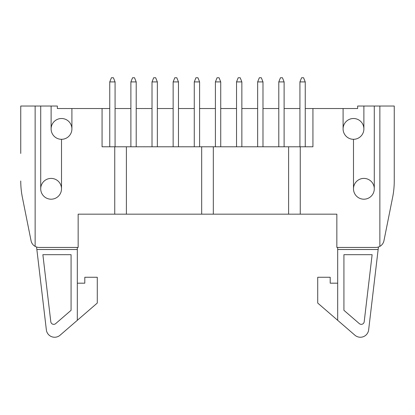 <?xml version="1.0" encoding="UTF-8"?>
<svg xmlns="http://www.w3.org/2000/svg" width="415" height="415" viewBox="0 0 415 415"><rect width="100%" height="100%" fill="white"/><g stroke="black" fill="none" stroke-linecap="round" stroke-linejoin="round"><path stroke-width="0.62" d="M305.243 146.791L305.243 108.528L312.936 108.528L312.936 146.791L102.064 146.791L102.064 108.528L109.757 108.528L109.757 146.791M71.909 108.528L71.909 128.909A10.396 10.396 0 0 1 61.508 139.305L61.508 188.799A10.396 10.396 0 0 1 51.112 199.2A10.396 10.396 0 0 1 40.717 188.799L40.717 106.033L57.353 106.033L57.353 108.528L102.064 108.528M40.717 188.799A10.396 10.396 0 0 0 51.112 199.2A10.396 10.396 0 0 0 61.508 188.799A10.396 10.396 0 0 0 51.112 178.403A10.396 10.396 0 0 0 40.717 188.799M20.75 153.446L20.75 106.033L40.717 106.033M20.75 180.982A83.187 83.187 0 0 0 22.363 197.296L31.058 240.757A8.321 8.321 0 0 0 39.218 247.444L78.15 247.444L78.15 214.171L336.85 214.171L336.85 247.444L375.783 247.444A8.321 8.321 0 0 0 383.942 240.757L392.637 197.296A83.187 83.187 0 0 0 394.25 180.982L394.25 106.033L379.865 106.033L379.865 246.375M374.283 106.033L374.283 188.799A10.396 10.396 0 0 1 363.888 199.2A10.396 10.396 0 0 1 353.492 188.799L353.492 139.305A10.396 10.396 0 0 1 343.091 128.909L343.091 108.528L357.647 108.528L357.647 106.033L379.865 106.033M312.936 108.528L343.091 108.528M299.921 146.791L299.921 108.528L284.114 108.528L284.114 81.911L278.792 81.911L278.792 146.791M284.114 146.791L284.114 108.528M262.986 146.791L262.986 108.528L278.792 108.528M257.658 146.791L257.658 108.528L241.857 108.528L241.857 81.911L236.529 81.911L236.529 146.791M241.857 146.791L241.857 108.528M220.728 146.791L220.728 108.528L236.529 108.528M215.401 146.791L215.401 108.528L199.599 108.528L199.599 81.911L194.272 81.911L194.272 146.791M199.599 146.791L199.599 108.528M178.471 146.791L178.471 108.528L194.272 108.528M173.143 146.791L173.143 108.528L157.342 108.528L157.342 81.911L152.015 81.911L152.015 146.791M157.342 146.791L157.342 108.528M136.208 146.791L136.208 108.528L152.015 108.528M130.886 146.791L130.886 108.528L115.08 108.528L115.08 81.911L109.757 81.911L109.757 108.528M115.08 146.791L115.08 108.528M343.091 128.909A10.396 10.396 0 0 1 353.492 118.508A10.396 10.396 0 0 1 363.888 128.909A10.396 10.396 0 0 1 353.492 139.305M363.888 106.033L363.888 128.909M353.492 188.799A10.396 10.396 0 0 1 363.888 178.403A10.396 10.396 0 0 1 374.283 188.799A10.396 10.396 0 0 1 358.69 197.805A10.396 10.396 0 0 1 358.69 179.794A10.396 10.396 0 0 1 374.283 188.799M61.508 139.305A10.396 10.396 0 0 1 51.112 128.909A10.396 10.396 0 0 1 61.508 118.508A10.396 10.396 0 0 1 71.909 128.909M51.112 128.909L51.112 106.033M213.32 146.791L213.32 214.171M201.68 146.791L201.68 214.171M35.135 106.033L35.135 246.375M22.363 197.296L31.058 240.757M383.942 240.757L392.637 197.296M394.25 153.446L394.25 180.982M300.252 146.791L300.252 214.171M288.607 146.791L288.607 214.171M126.393 146.791L126.393 214.171M114.748 146.791L114.748 214.171M337.686 283.18L330.2 283.18L330.2 277.267L317.719 277.267L317.719 303.054L354.939 335.227A8.321 8.321 0 0 0 368.639 329.909L378.439 247.013M337.686 247.444L337.686 320.313M343.921 310.311L359.338 323.633A2.952 2.952 0 0 0 364.199 321.75L372.125 254.686L343.921 254.686L343.921 310.311M337.686 249.514L378.143 249.514M77.315 320.313L60.061 335.227A8.321 8.321 0 0 1 46.361 329.909L36.857 249.514L77.315 249.514L77.315 320.313L97.281 303.054L97.281 277.267L84.8 277.267L84.8 283.18L77.315 283.18M36.562 247.013L36.857 249.514M77.315 249.514L77.315 247.444M55.662 323.633L71.079 310.311L71.079 254.686L42.875 254.686L50.801 321.75A2.952 2.952 0 0 0 55.662 323.633M109.757 81.911L111.422 77.75L113.419 77.75L115.08 81.911M136.208 108.528L136.208 81.911L130.886 81.911L130.886 108.528M130.886 81.911L132.551 77.75L134.548 77.75L136.208 81.911M152.015 81.911L153.68 77.75L155.677 77.75L157.342 81.911M178.471 108.528L178.471 81.911L173.143 81.911L173.143 108.528M173.143 81.911L174.808 77.75L176.806 77.75L178.471 81.911M194.272 81.911L195.937 77.75L197.934 77.75L199.599 81.911M220.728 108.528L220.728 81.911L215.401 81.911L215.401 108.528M215.401 81.911L217.066 77.75L219.063 77.75L220.728 81.911M236.529 81.911L238.194 77.75L240.192 77.75L241.857 81.911M262.986 108.528L262.986 81.911L257.658 81.911L257.658 108.528M257.658 81.911L259.323 77.75L261.32 77.75L262.986 81.911M278.792 81.911L280.452 77.75L282.449 77.75L284.114 81.911M305.243 108.528L305.243 81.911L299.921 81.911L299.921 108.528M299.921 81.911L301.581 77.75L303.578 77.75L305.243 81.911"/></g></svg>
